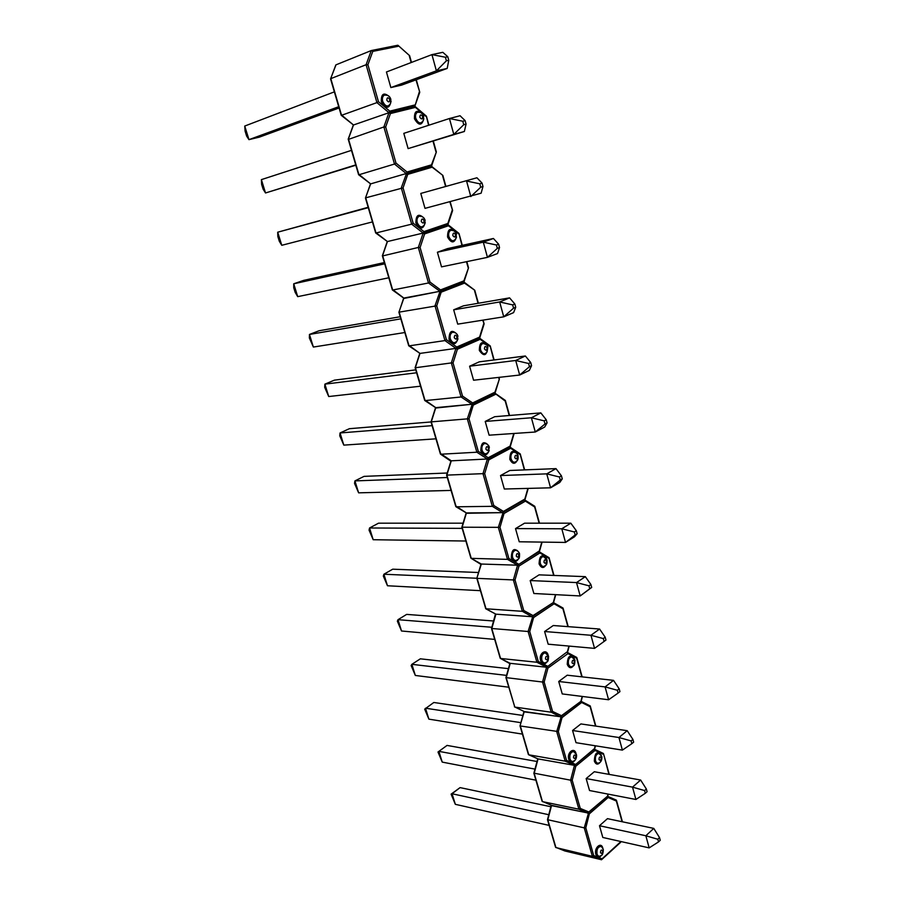 <?xml version="1.0" encoding="UTF-8"?>
<svg xmlns="http://www.w3.org/2000/svg" width="905" height="905" viewBox="0 0 905 905"><rect width="100%" height="100%" fill="white"/><g stroke="black" fill="none" stroke-linecap="round" stroke-linejoin="round"><path stroke-width="1.36" d="M460.079 787.61L452.059 793.753L455.339 804.33L451.097 794.16L460.079 787.61L550.862 806.728M451.097 794.16L452.059 793.753L548.781 814.726M455.339 804.33L549.154 825.405M657.799 839.252L658.523 841.899L660.254 840.27L659.53 837.623L657.799 839.252L645.853 835.768L649.168 847.883L602.809 837.464L599.495 825.722L607.47 818.652L653.772 828.392L645.853 835.768L599.495 825.722M649.168 847.883L658.523 841.899M659.53 837.623L653.772 828.392M551.179 805.552L588.001 812.984L551.575 805.36L547.797 819.817L555.919 847.578L592.379 856.322L584.245 827.86L547.48 819.67L555.557 847.25L564.709 850.904M607.628 796.31L616.328 800.122L616.35 801.049L608.171 797.497L589.347 813.855L585.807 827.86L593.714 855.564L602.108 858.777L601.553 859.739L564.856 850.96M608.171 797.497L607.515 796.253L588.691 812.577M589.347 813.855L578.906 809.206L580.263 808.425L588.816 811.989L584.245 827.86L585.807 827.86M601.995 859.331L620.672 842.306L620.66 841.48M593.714 855.564L592.379 856.322L601.293 859.739M537.016 761.501L447.059 745.415L438.891 751.354L442.228 762.101L535.918 780.178M442.228 762.101L437.997 752.021L438.891 751.354L534.979 769.103M645.322 793.278L635.91 799.477L632.527 787.135L586.157 778.56L594.314 771.739L640.627 780.019L646.351 788.99L644.586 790.563L645.322 793.278L647.086 791.694L646.351 788.99M644.586 790.563L632.527 787.135L640.627 780.019M635.91 799.477L589.54 790.529L586.157 778.56M528.486 753.865L528.497 754.68L538.056 758.899L574.46 765.336L538.056 758.899L534.188 773.345L542.468 801.626L578.906 809.206L570.614 780.189L533.905 773.153M551.371 805.269L542.106 801.31L533.871 773.221L537.694 758.956M588.816 811.989L607.56 796.208M581.214 701.42L590.173 705.9L590.15 706.748L581.632 702.484L562.016 717.631L558.317 731.591L520.33 725.98L528.758 754.804L565.173 761.173L574.641 765.336L594.506 748.571L595.026 750.437L575.806 766.207L574.46 765.336L570.614 780.189L572.198 780.189L580.263 808.425M608.929 774.352L603.488 753.639L594.551 749.317M520.907 722.665L425.497 708.208L428.891 719.147L424.683 709.158L433.823 702.484L522.875 715.47M428.891 719.147L522.423 734.113M631.102 740.912L631.848 743.672L633.647 742.157L632.9 739.396L631.102 740.912L618.941 737.518L622.391 750.109L576.021 742.688L572.571 730.493L580.897 723.932L627.21 730.686L618.941 737.518L572.571 730.493M622.391 750.109L631.848 743.672M632.9 739.396L627.21 730.686M523.882 711.816L560.648 716.76L524.267 711.568L520.024 725.889L528.396 754.51M520.047 725.833L523.927 711.635M581.632 702.484L580.931 701.251M562.016 717.631L551.179 712.201L552.548 711.398L561.462 715.697L556.722 731.591L565.173 761.173L566.541 760.381L575.275 764.306M508.429 668.648L420.35 658.817L411.877 664.327L415.327 675.458L508.689 687.2M415.327 675.458L411.142 665.56L411.877 664.327L506.54 675.39M618.104 693.072L608.601 699.757L605.083 686.906L558.724 681.488L567.22 675.198L613.533 680.368L619.178 688.807L617.334 690.255L618.104 693.072L619.948 691.624L619.178 688.807M617.334 690.255L605.083 686.906L613.533 680.368M608.601 699.757L562.243 693.931L558.724 681.488M500.307 657.607L500.273 658.331L510.228 663.331L546.575 667.234L510.228 663.331L506.2 677.721L514.798 707.088L551.179 712.201L542.559 682.031L505.918 677.607L514.526 706.194M500.533 658.455L509.843 663.614M523.95 711.409L514.436 706.816M561.462 715.697L581.202 701.126L561.315 716.353M567.254 652.369L567.978 653.602L547.944 668.094L546.575 667.234L542.559 682.031L544.165 682.042L552.548 711.398M581.836 676.827L576.394 657.29M491.856 627.267L398.008 619.676L401.526 631L397.363 621.203L398.008 619.676L406.65 614.393L493.655 621M401.526 631L494.684 639.394M603.296 638.568L604.088 641.441L605.965 640.061L605.185 637.188L603.296 638.568L590.942 635.276L594.54 648.376L548.181 644.202L544.606 631.52L553.272 625.525L599.585 629.032L590.942 635.276L544.606 631.52M594.54 648.376L604.088 641.441M605.185 637.188L599.585 629.032M471.019 557.571L470.939 558.215L481.324 564.041L517.57 565.195L481.324 564.041L476.833 578.34L485.747 608.76L522.343 611.316L513.373 579.935L477.105 578.363L486.042 608.895L495.917 614.167L532.219 616.724L495.917 614.167L491.788 628.523L500.556 658.467L536.903 662.256L528.113 631.498L491.506 628.477L495.488 613.929M562.672 607.877L562.933 608.793L554.064 603.771L553.294 602.549L532.841 616.339M554.064 603.771L533.599 617.583L522.343 611.316L523.735 610.49L533.034 615.581L528.113 631.498L529.742 631.498L538.283 661.442L536.903 662.256L546.665 667.234L567.435 651.657L568.928 646.08M547.22 666.838L567.435 651.657M478.553 572.514L392.702 569.188L383.901 574.234L387.476 585.761L480.419 590.671M387.476 585.761L383.335 576.078L383.901 574.234L476.856 578.261M591.7 587.436L580.184 595.954L576.519 582.571L530.194 580.569L539.063 574.856L585.343 576.655L590.897 584.506L588.974 585.818L589.766 588.748L591.7 587.436L590.897 584.506M588.974 585.818L576.519 582.571L585.343 576.655M589.766 588.748L580.184 595.954L533.86 593.499L530.194 580.569M471.154 558.34L480.94 564.381M476.833 578.34L481.008 564.143M485.691 608.658L485.804 608.07M533.034 615.581L553.306 602.549M534.572 506.167L534.64 506.97L525.398 501.132L504.04 513.508L500.001 527.344L462.138 527.219L471.245 558.351L507.49 559.358L517.57 565.195L539.312 550.941L539.866 552.955L518.972 566.066L517.57 565.195L513.373 579.935L515.013 579.947L523.735 610.49M553.656 575.422L548.803 557.537M462.184 528.373L369.545 527.988L373.188 539.719L369.059 530.138L369.545 527.988L378.505 523.192L463.089 523.192M373.188 539.719L465.883 541.032M577.13 533.724L576.315 530.726L574.347 531.97L575.161 534.968L577.13 533.724L574.505 536.767L565.523 542.434L519.232 541.778L515.511 528.588L524.561 523.192L570.817 523.192L561.79 528.78L515.511 528.588M575.161 534.968L565.523 542.434L561.79 528.78L574.347 531.97M576.315 530.726L570.817 523.192M466.064 513.293L502.626 512.637L466.437 512.931L462.138 527.219M525.398 501.132L524.595 499.956L503.169 512.332M504.04 513.508L492.331 506.336L493.745 505.465L503.44 511.416L498.338 527.332L507.49 559.358L508.893 558.509L518.384 564.019M447.251 473.01L364.059 476.369L354.918 480.906L358.629 492.84L451.063 490.42M358.629 492.84L354.534 483.383L354.918 480.906L447.285 477.512M562.265 478.881L559.754 482.478L550.568 487.806L546.744 473.858L500.522 475.555L509.764 470.487L555.987 468.62L561.428 475.826L559.414 476.992L560.252 480.046L562.265 478.881L561.428 475.826M559.414 476.992L546.744 473.858L555.987 468.62M560.252 480.046L550.568 487.806L504.323 489.017L500.522 475.555M440.565 453.541L451.267 460.815L487.388 459.005L451.267 460.815L446.866 475.057L456.154 506.8L492.331 506.336L482.987 473.654L446.878 475.114M487.852 458.756L509.832 447.104L508.078 447.206M440.611 454.22L450.894 461.199M465.928 512.626L455.939 506.076M503.44 511.416L524.821 499.074L524.595 499.956M510.081 446.233L510.635 448.269L488.802 459.864L487.388 459.005L482.987 473.654L484.673 473.666L493.745 505.465M524.334 469.899L520.047 453.79M432.104 425.655L340.042 432.963L343.821 445.124L339.748 435.791L340.042 432.963L349.364 428.699L431.018 421.956M343.821 445.124L435.961 438.823M547.073 422.884L546.235 419.762L544.165 420.848L545.014 423.97L547.073 422.884L544.686 427.047L535.285 432.013L489.107 435.181L485.216 421.436L494.673 416.707L540.839 412.895L531.393 417.771L485.216 421.436M545.014 423.97L535.285 432.013L531.393 417.771L544.165 420.848M546.235 419.762L540.839 412.895M435.429 408.065L471.822 404.264L435.791 407.646L431.289 421.843L440.769 454.231L476.856 452.217L467.331 418.868L431.006 421.9L440.43 454.072M505.216 400.349L505.205 401.051L494.82 393.234M495.567 394.331L473.258 405.123L461.075 396.978L462.512 396.085L472.636 402.951L467.331 418.868L469.028 418.868L478.293 451.335L476.856 452.217L487.388 459.005L488.202 457.738L510.047 446.165L513.791 433.484M509.832 447.104L510.047 446.165M415.768 369.862L334.386 380.157L324.884 384.15L328.73 396.537L420.554 386.197M328.73 396.537L324.691 387.329L324.884 384.15L416.617 372.781M531.563 365.688L529.301 370.45L519.685 375.032L515.703 360.484L469.605 366.208L479.277 361.83L525.364 355.993L530.703 362.498L528.588 363.493L529.459 366.683L531.563 365.688L530.703 362.498M528.588 363.493L515.703 360.484L525.364 355.993M529.459 366.683L519.685 375.032L473.575 380.224L469.605 366.208M408.868 345.28L419.999 353.402L455.939 348.38L419.999 353.402L415.384 367.543L425.067 400.598L461.075 396.978L451.335 362.928L415.44 367.735M408.845 345.857L419.999 353.402L419.637 353.844M435.203 407.261L424.875 399.965M472.636 402.951L494.967 392.193L495.069 393.053L472.206 404.083M474.65 290.166L464.503 283.107L441.176 292.179L436.742 305.822L399.162 312.135L409.037 345.868L444.943 340.585L455.939 348.38L456.754 347.022L479.582 337.101L480.193 339.296L457.387 349.24L455.939 348.38L451.335 362.928L453.054 362.939L462.512 396.085M494.967 392.193L499.39 378.912L495.171 392.736M493.802 359.986L490.091 345.812M400.825 318.843L309.453 334.443L313.368 347.056L309.363 337.984L309.453 334.443L319.137 330.732L400.214 316.739M313.368 347.056L404.84 332.531M515.726 307.248L514.843 303.99L512.683 304.894L513.565 308.164L515.726 307.248L513.588 312.632L503.746 316.829L457.715 324.137L453.677 309.815L463.552 305.811L509.572 297.869L499.673 301.965L453.677 309.815M513.565 308.164L503.746 316.829L499.673 301.965L512.683 304.894M514.843 303.99L509.572 297.869M403.528 298.514L439.728 291.331L403.879 298.05L398.901 312.248L408.721 345.778M464.503 283.107L463.779 282.089M441.176 292.179L428.484 282.982L429.954 282.043L440.531 289.917L435.011 305.811L444.943 340.585L446.403 339.658L456.754 347.022M479.786 337.689L484.118 323.911L482.738 320.166M384.342 262.563L303.605 280.392L293.729 283.797L297.711 296.648L388.799 277.778M297.711 296.648L295.211 292.428L293.74 287.722L293.729 283.797L384.716 263.808M499.526 247.529L497.524 253.558L487.456 257.348L483.304 242.155L437.398 252.235L447.5 248.615L493.429 238.479L498.632 244.203L496.415 245.017L497.32 248.355L499.526 247.529L498.632 244.203M496.415 245.017L483.304 242.155L493.429 238.479M497.32 248.355L487.456 257.348L441.527 266.862L437.398 252.235M375.858 232.517L387.431 241.556L423.167 233.06L387.431 241.556L382.611 255.572L392.691 290.007L428.484 282.982L418.325 247.461L382.702 255.911M375.756 233.004L387.431 241.556L387.091 242.042M403.234 297.598L392.532 289.476M440.531 289.917L463.88 280.878L463.982 281.874L439.932 291.252M442.794 175.355L432.126 167.187L407.725 174.382L403.064 187.878L365.699 197.833L375.994 232.981L411.662 224.157L423.167 233.06L423.97 231.59L447.851 223.478L448.484 225.752L424.626 233.909L423.167 233.06L418.325 247.461L420.09 247.484L429.954 282.043M463.88 280.878L468.53 267.79L464.095 281.5M461.969 245.425L458.892 233.354M368.267 207.664L277.711 232.2L281.772 245.3L279.328 241.307L277.835 236.51L277.711 232.2L368.165 207.29M281.772 245.3L372.441 221.917M482.976 186.498L482.06 183.093L479.797 183.817L480.725 187.222L482.976 186.498L481.121 193.195L424.999 208.365L420.78 193.432L476.935 177.776L420.78 193.432M480.725 187.222L470.815 196.555L466.561 181.023L479.797 183.817M482.06 183.093L476.935 177.776M370.349 184.699L370.643 183.885L406.243 173.534L370.643 183.885L365.45 198.014L375.677 232.936M442.862 175.423L431.414 166.226M432.126 167.187L431.877 166.339M407.725 174.382L406.243 173.534L431.334 166.158L406.243 173.534L394.49 164.043L395.983 163.07L407.046 172.007L401.288 187.867L411.662 224.157L413.155 223.196L423.97 231.59M448.077 224.146L452.613 210.492L449.887 201.951M351.491 150.354L261.387 179.631L265.527 192.969L355.756 164.902M261.387 179.631L261.624 184.349L263.14 189.236L265.527 192.969L355.846 165.219M462.794 121.236L449.446 118.521L403.8 133.363L408.11 148.612L453.801 134.404L449.446 118.521L460.068 115.738L465.113 120.614L462.794 121.236L463.745 124.72L466.064 124.098L465.113 120.614M463.745 124.72L453.801 134.404L464.356 131.496L408.11 148.612M464.356 131.496L466.064 124.098M341.434 114.958L353.493 124.992L388.958 112.706L353.493 124.992L348.436 138.861L358.946 174.767L394.49 164.043L383.878 126.96L348.583 139.347M341.287 115.354L353.493 124.992L353.165 125.512M358.697 174.789L370.643 183.885L358.833 174.348M407.046 172.007L431.47 164.857L431.334 166.158M413.766 106.666L414.965 106.371L415.418 107.367L390.44 113.555L388.958 112.706L383.878 126.96L385.677 126.983L395.983 163.07M431.47 164.857L436.357 151.983L431.708 165.592M428.597 125.297L426.346 116.123M244.746 126.044L248.966 139.642L246.658 136.169L245.108 131.18L244.746 126.044L334.364 91.858M338.708 106.711L248.966 139.642L259.418 137.119L339.081 107.978M448.756 60.284L447.206 68.418L401.616 85.104L390.858 87.57L386.446 71.981L431.945 54.617L442.828 52.309L447.794 56.721L445.418 57.241L446.391 60.805L448.756 60.284L447.794 56.721M447.206 68.418L436.391 70.85L390.858 87.57M446.391 60.805L436.391 70.85L431.945 54.617L445.418 57.241M335.687 65.635L335.981 64.843L371.288 50.556L397.623 45.352M341.547 115.308L376.921 102.616L366.095 64.719L330.811 78.633L341.547 115.308M341.23 115.308L330.563 78.893L335.981 64.843M409.558 55.624L397.929 45.284M398.347 46.257L372.792 51.393L371.729 50.533M414.999 105.772L419.762 92.231L415.961 79.855M372.792 51.393L367.905 64.73L366.095 64.719L371.288 50.556M389.06 112.684L414.841 106.236L419.32 91.925M367.905 64.73L378.437 101.62L376.921 102.616L388.958 112.706L389.761 111.134L414.75 104.991M601.927 847.125L600.83 846.447C597.82 846.899 596.553 849.399 597.006 853.947C597.877 856.288 599.212 856.831 600.988 855.598C602.402 855.44 603.171 853.392 603.307 849.433M601.768 855.021C599.325 858.031 597.345 857.816 595.829 854.354C593.816 847.974 601.124 841.39 602.787 848.053L602.843 848.268M602.685 850.757C601.395 849.376 600.671 850.033 600.524 852.714C601.814 854.082 602.538 853.426 602.685 850.757M602.108 858.777L620.558 841.876M622.097 821.729L616.35 801.049M600.287 754.148L599.008 753.458C596.169 754.035 595.004 756.456 595.501 760.72C596.474 763.288 597.9 763.843 599.777 762.417C600.671 762.383 602.3 759.521 601.802 756.58M600.547 761.761C598.081 765.076 596.01 764.861 594.336 761.128C594.777 752.643 597.085 750.686 601.259 755.256M599.019 759.521C600.309 760.981 601.033 760.381 601.18 757.723C599.879 756.263 599.167 756.863 599.019 759.521M603.375 754.34L595.026 750.437M575.806 766.207L572.198 780.189M607.651 795.653L608.047 794.104M574.958 752.236L573.6 751.512C570.648 752.089 569.426 754.555 569.946 758.91C570.987 761.58 572.503 762.123 574.483 760.562C575.388 760.438 576.971 757.666 576.462 754.657M575.309 759.804C572.729 763.368 570.546 763.209 568.747 759.318C566.643 752.666 574.268 746.557 575.987 753.458L576.01 753.503M575.784 755.856C574.437 754.363 573.691 754.974 573.532 757.677C574.879 759.171 575.637 758.56 575.784 755.856M558.317 731.591L566.541 760.381M594.506 748.571L595.219 745.765M595.513 726.059L590.15 706.748M573.306 657.573L571.734 656.872C568.996 657.573 567.899 659.949 568.453 664.01C569.607 666.917 571.213 667.483 573.261 665.718C574.268 665.956 574.833 664.089 574.969 660.141M574.075 664.87C571.508 668.761 569.234 668.603 567.254 664.417C567.639 655.955 570.014 654.077 574.392 658.772M572.039 662.811C573.385 664.394 574.132 663.851 574.29 661.159C572.944 659.575 572.186 660.118 572.039 662.811M576.666 658.24L567.978 653.602M547.944 668.094L544.165 682.042M581.101 700.583L582.187 696.431M546.914 653.602L545.229 652.844C542.378 653.557 541.235 655.989 541.812 660.13C543.057 663.15 544.765 663.704 546.925 661.77C547.932 661.94 548.487 660.073 548.566 656.159M547.808 660.774C545.149 664.983 542.74 664.904 540.59 660.537C538.43 653.704 546.201 648.025 548.102 654.994M547.83 657.222C546.428 655.593 545.647 656.159 545.489 658.897C546.892 660.526 547.672 659.971 547.83 657.222M538.283 661.442L547.389 666.125M567.888 626.633L562.933 608.793M533.599 617.583L529.742 631.498M545.217 557.175L543.351 556.485C540.738 557.31 539.731 559.652 540.33 563.487C541.699 566.768 543.486 567.345 545.681 565.206C546.654 565.173 547.118 563.408 547.084 559.912M546.518 564.143C543.939 568.668 541.462 568.589 539.097 563.894C539.414 555.489 541.869 553.679 546.462 558.476M543.995 562.299C545.398 564.019 546.179 563.521 546.337 560.806C544.934 559.075 544.154 559.573 543.995 562.299M548.928 558.385L539.866 552.955M518.972 566.066L515.013 579.947M553.509 601.791L555.466 594.642M517.694 550.975L515.669 550.229C512.965 551.088 511.925 553.464 512.547 557.367C514.029 560.783 515.929 561.338 518.237 559.019C519.221 558.849 519.662 557.084 519.549 553.713M519.142 557.74C516.495 562.672 513.882 562.684 511.291 557.774C511.71 549.064 514.289 547.299 519.051 552.491M518.746 554.629C517.287 552.865 516.472 553.362 516.303 556.145C517.762 557.921 518.576 557.412 518.746 554.629M500.001 527.344L508.893 558.509M539.312 550.941L541.79 542.106M539.142 523.192L534.64 506.97M515.974 452.726L513.78 452.093C511.348 453.032 510.443 455.317 511.076 458.937C512.683 462.602 514.64 463.19 516.97 460.702C517.898 460.351 518.271 458.677 518.067 455.679M517.807 459.378C515.273 464.593 512.615 464.57 509.82 459.333C510.047 450.995 512.558 449.253 517.366 454.095M514.821 457.738C516.28 459.616 517.106 459.174 517.275 456.414C515.805 454.548 514.99 454.989 514.821 457.738M520.07 454.536L510.635 448.269M488.802 459.864L484.673 473.666M524.821 499.074L527.898 488.406M487.241 444.106L484.865 443.427C482.354 444.412 481.426 446.731 482.082 450.385C483.824 454.231 485.917 454.796 488.338 452.07L489.345 447.081M489.232 450.486C486.698 456.188 483.881 456.29 480.804 450.792C481.121 442.149 483.779 440.452 488.779 445.735M488.485 447.839C486.958 445.916 486.109 446.357 485.917 449.174C487.444 451.097 488.304 450.656 488.485 447.839M478.293 451.335L488.202 457.738M509.221 415.508L505.205 401.051M473.258 405.123L469.028 418.868M485.465 343.968L482.987 343.436C480.759 344.477 479.967 346.694 480.623 350.088C482.489 354.183 484.627 354.805 487.037 351.955L487.874 347.181M487.716 347.384C486.766 355.903 483.971 356.932 479.345 350.473C479.446 342.26 482.003 340.552 487.037 345.371M484.458 348.9C485.985 350.925 486.833 350.552 487.014 347.769C485.487 345.733 484.639 346.117 484.458 348.9M499.028 378.81L498.644 377.408M490.046 346.468L480.193 339.296M457.387 349.24L453.054 362.939M456.244 348.255L479.469 338.232M450.339 338.923C452.364 343.21 454.638 343.81 457.138 340.71L457.885 335.993C456.833 332.961 453.529 331.49 452.749 332.169C450.464 333.255 449.661 335.506 450.339 338.923M457.964 338.798C455.634 345.28 452.658 345.461 449.027 339.318C449.219 330.777 451.946 329.149 457.195 334.42M455.441 332.735L452.749 332.169L455.362 332.689M456.946 336.581C455.351 334.488 454.457 334.861 454.265 337.712C455.86 339.805 456.754 339.42 456.946 336.581M436.742 305.822L446.403 339.658M479.582 337.101L483.734 323.775M478.055 303.311L474.571 290.777M453.62 230.628L450.916 230.255C448.903 231.363 448.224 233.501 448.891 236.68C451.029 241.228 453.337 241.907 455.815 238.716L456.425 234.169C456.075 231.737 451.867 229.203 450.916 230.255L453.529 230.583M456.527 236.895C454.333 243.479 451.346 243.547 447.579 237.065C447.534 229.01 450.124 227.325 455.351 232.008M452.817 235.504C454.412 237.698 455.306 237.393 455.487 234.565C453.903 232.37 453.009 232.687 452.817 235.504M468.134 267.609L466.482 261.692M458.767 233.92L448.484 225.752M424.626 233.909L420.09 247.484M423.269 233.015L447.771 224.768M417.239 222.687C419.558 227.449 422.002 228.105 424.558 224.655L425.079 220.164C423.483 216.193 420.044 215.56 419.264 216.171C417.228 217.324 416.549 219.496 417.239 222.687M425.26 222.46C423.212 229.678 420.078 229.881 415.893 223.083C415.915 214.711 418.664 213.082 424.151 218.218M422.205 216.555L419.264 216.171L422.115 216.51M424.06 220.56C422.397 218.286 421.47 218.603 421.266 221.487C422.929 223.75 423.857 223.445 424.06 220.56M403.064 187.878L413.155 223.196M447.851 223.478L452.195 210.265M445.543 186.294L442.647 175.875M420.339 112.412L417.499 112.231C415.7 113.385 415.146 115.444 415.802 118.419C418.223 123.442 420.689 124.211 423.212 120.727L423.642 116.349C422.635 113.227 420.587 111.858 417.499 112.231L420.248 112.378M423.823 118.713C421.866 125.919 418.744 125.953 414.467 118.804C414.23 110.976 416.809 109.267 422.194 113.702M419.83 117.265C421.492 119.641 422.42 119.403 422.624 116.541C420.961 114.166 420.033 114.403 419.83 117.265M435.927 151.723L433.02 141.237M426.176 116.598L415.418 107.367M390.44 113.555L385.677 126.983M387.431 95.263L384.353 95.093C382.555 96.292 382.001 98.374 382.679 101.349C385.315 106.62 387.917 107.367 390.507 103.611L390.847 99.312M391.084 101.224C389.308 109.086 386.05 109.256 381.31 101.745C381.118 93.622 383.856 91.971 389.523 96.79M389.738 99.471C388.007 97.016 387.023 97.254 386.808 100.172C388.55 102.627 389.523 102.401 389.738 99.471M371.502 50.51L397.567 45.284M378.437 101.62L389.761 111.134M411.153 62.547L409.354 56.042M601.87 847.069L603.262 849.286M551.213 805.405L547.48 819.681M616.328 800.122L607.685 796.355M616.463 800.325L622.425 821.797M620.706 842.159L620.864 841.514M600.219 754.091L599.008 753.458L601.768 756.444M607.798 795.97L608.262 794.138M603.488 753.639L609.257 774.409M603.375 753.458L594.574 749.329M574.901 752.191L573.6 751.512L576.428 754.532M590.173 705.9L581.202 701.398M590.275 706.058L595.841 726.115M594.653 748.899L595.445 745.799M594.381 749.17L575.139 764.929M573.238 657.528L571.734 656.872L574.935 660.028M509.9 663.41L505.906 677.653M581.259 700.934L582.424 696.465M576.802 657.573L582.164 676.872M576.723 657.437L567.571 652.55M546.846 653.557L545.229 652.844L548.532 656.057M491.494 628.466L500.205 658.218M563.012 608.036L553.679 602.741M563.068 608.149L568.216 626.656M567.605 652.041L569.188 646.102M545.149 557.129L543.351 556.485L547.05 559.822M485.985 608.884L495.544 613.997M553.679 602.198L555.749 594.664M549.075 557.752L553.984 575.433M549.018 557.661L539.504 551.948M517.626 550.93L515.669 550.229C516.54 549.629 517.83 550.76 519.527 553.634M461.844 527.219L470.894 558.136M466.143 513.044L461.867 527.219M534.765 506.291L525.047 500.148M534.798 506.37L539.471 523.192M539.482 551.371L542.084 542.106M539.063 551.756L518.169 564.822M515.895 452.681L513.78 452.093C515.726 452.093 517.151 453.258 518.056 455.611M450.984 460.928L446.606 475.068M446.572 475.08L455.815 506.619M456.03 506.789L466.03 512.75M525.002 499.549L528.215 488.395M520.239 453.959L524.662 469.887M487.716 458.88L509.922 447.115M520.217 453.903L510.307 447.308M487.162 444.061L484.865 443.427C485.612 442.488 487.094 443.676 489.334 447.013M435.52 407.77L431.04 421.877M505.363 400.451L495.261 393.404M471.969 404.264L494.899 393.2M505.386 400.496L509.549 415.474M510.149 446.968L514.142 433.461M485.385 343.923L482.987 343.436C486.211 344.273 487.829 345.506 487.863 347.147M419.739 353.527L415.157 367.588M415.112 367.634L424.728 400.463M424.886 400.587L435.35 407.465M479.899 338.38L490.216 345.914L494.13 359.952M498.972 377.374L499.39 378.912M456.143 348.38L479.571 338.187M403.641 298.175L398.958 312.191M474.763 290.245L464.22 282.224M439.966 291.32L463.926 282.032M474.774 290.267L478.372 303.254M483.066 320.11L484.118 323.911M387.216 241.68L382.408 255.64M382.351 255.73L392.363 289.928M392.465 290.007L403.415 297.881M448.224 224.881L458.982 233.433L462.297 245.346M466.81 261.624L468.53 267.79M423.461 233.049L447.952 224.7M370.439 183.998L365.518 197.912M406.594 173.522L431.628 166.158M442.873 175.446L445.86 186.215M450.215 201.86L452.613 210.492M353.312 125.105L348.278 138.94M348.187 139.087L358.629 174.744M415.18 106.541L426.413 116.179L428.913 125.195M433.348 141.135L436.357 151.983M389.354 112.695L414.965 106.371M387.34 95.217L384.353 95.093C387.578 94.618 389.738 96.02 390.836 99.29M335.823 64.945L330.664 78.712M409.592 55.646L398.132 45.442M409.603 55.669L411.481 62.422M416.289 79.731L419.762 92.231"/></g></svg>
